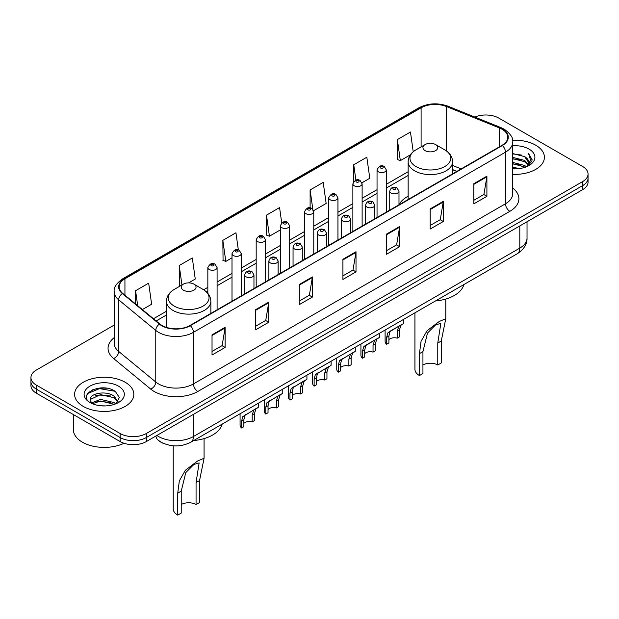 <?xml version="1.0" encoding="UTF-8"?>
<svg xmlns="http://www.w3.org/2000/svg" width="619" height="619" viewBox="0 0 619 619"><rect width="100%" height="100%" fill="white"/><g stroke="black" fill="none" stroke-linecap="round" stroke-linejoin="round"><path stroke-width="0.93" d="M408.145 196.208A32.706 18.88 0 0 0 398.992 204.727M456.791 171.424L452.566 169.714M164.089 443.645A18.508 10.685 180 0 1 158.874 440.759L158.031 440.055A12.341 8.256 129.5 0 1 155.88 436.039M106.685 388.214A24.683 14.252 0 0 0 92.239 389.931M114.221 325.076L36.374 370.023A18.508 10.685 0 0 0 30.95 377.575L30.95 385.637A18.508 10.685 0 0 0 36.374 393.197L120.14 441.556A18.508 10.685 0 0 0 146.324 441.556L582.626 189.662A18.508 10.685 0 0 0 588.05 182.102L588.05 178.071A18.508 10.685 0 0 1 582.626 185.63A18.508 10.685 0 0 0 588.05 178.071L588.05 174.04A18.508 10.685 0 0 0 582.626 166.488L498.86 118.121A18.508 10.685 0 0 0 474.827 117.061M30.95 377.575A18.508 10.685 0 0 0 36.374 385.134L120.14 433.501A18.508 10.685 0 0 0 146.324 433.501L146.324 437.532L582.626 185.63L146.324 437.532A18.508 10.685 0 0 1 120.14 437.532A18.508 10.685 0 0 0 146.324 437.532L146.324 441.556M36.374 385.134L36.374 389.165L120.14 437.532L36.374 389.165A18.508 10.685 0 0 1 30.95 381.606A18.508 10.685 0 0 0 36.374 389.165L36.374 393.197M535.729 145.202A29.619 17.1 0 0 0 512.578 140.242A29.619 17.1 0 0 1 535.729 145.202A29.619 17.1 0 0 1 544.403 157.288A29.619 17.1 0 0 0 535.729 145.202M125.162 382.24A29.619 17.1 0 0 0 92.881 378.534A29.619 17.1 0 0 0 74.597 394.326A29.619 17.1 0 0 0 83.271 406.42A29.619 17.1 0 0 0 115.552 410.126A29.619 17.1 0 0 0 133.836 394.326A29.619 17.1 0 0 0 125.162 382.24A29.619 17.1 0 0 0 92.881 378.534A29.619 17.1 0 0 0 74.597 394.326A29.619 17.1 0 0 0 83.271 406.42A29.619 17.1 0 0 0 115.552 410.126A29.619 17.1 0 0 0 133.836 394.326A29.619 17.1 0 0 0 125.162 382.24M502.001 129.201A19.746 11.397 180 0 1 507.781 137.263A19.746 11.397 180 0 1 502.001 145.326L189.956 325.486A19.746 11.397 180 0 1 159.818 323.961L122.732 293.383A19.746 11.397 180 0 1 119.158 286.845A19.746 11.397 180 0 1 124.937 278.782L421.106 107.791A19.746 11.397 180 0 1 446.4 106.514L499.363 127.924A19.746 11.397 180 0 1 502.001 129.201M502.349 129A20.241 11.684 0 0 0 499.649 127.692L446.678 106.282A20.241 11.684 0 0 0 420.758 107.59L124.589 278.581A20.241 11.684 0 0 0 122.322 293.545L159.408 324.124A20.241 11.684 0 0 0 190.304 325.687L502.349 145.527A20.241 11.684 0 0 0 502.349 129M212.031 334.856L212.031 355.004L225.115 347.452L225.115 327.296L212.031 334.856M212.031 351.43L222.113 345.611L225.068 327.969A4.937 2.847 -120 0 0 225.115 327.296M222.02 345.665L225.115 347.452M255.662 309.662L255.662 329.819L268.747 322.259L268.747 302.111L255.662 309.662M255.662 326.244L265.744 320.418L268.692 302.776A4.937 2.847 -120 0 0 268.747 302.111M265.652 320.472L268.747 322.259M299.294 284.477L299.294 304.625L312.378 297.074L312.378 276.917L299.294 284.477M299.294 301.051L309.368 295.232L312.324 277.591A4.937 2.847 -120 0 0 312.378 276.917M309.283 295.278L312.378 297.074M473.814 183.711L473.814 203.868L486.905 196.308L486.905 176.16L473.814 183.711M473.814 200.293L483.896 194.474L486.851 176.825A4.937 2.847 -120 0 0 486.905 176.16M483.803 194.521L486.905 196.308M430.182 208.905L430.182 229.053L443.274 221.501L443.274 201.345L430.182 208.905M430.182 225.478L440.264 219.66L443.219 202.018A4.937 2.847 -120 0 0 443.274 201.345M440.179 219.714L443.274 221.501M386.55 234.098L386.55 254.247L399.642 246.687L399.642 226.539L386.55 234.098M386.55 250.672L396.632 244.853L399.588 227.204A4.937 2.847 -120 0 0 399.642 226.539M396.547 244.9L399.642 246.687M342.918 259.284L342.918 279.44L356.01 271.88L356.01 251.724L342.918 259.284M342.918 275.865L353 270.039L355.956 252.397A4.937 2.847 -120 0 0 356.01 251.724M352.915 270.093L356.01 271.88M512.718 174.349A29.619 17.1 0 0 0 544.403 157.288A29.619 17.1 0 0 1 512.718 174.349M146.324 433.501L582.626 181.599A18.508 10.685 0 0 0 588.05 174.04M188.617 282.868L195.264 279.03L192.308 257.976L179.216 265.536L179.433 285.56M142.362 309.57L151.632 304.223L148.676 283.162L135.584 290.721L135.584 303.983M313.616 210.7L326.151 203.458L323.203 182.404L310.111 189.963L310.111 207.883M361.96 182.791L369.783 178.272L366.827 157.218L353.743 164.77L353.743 181.491M413.229 151.748L410.459 132.025L397.375 139.585L397.584 159.609M238.346 249.929L235.94 232.783L222.848 240.342L223.057 260.375M281.715 222.871L279.571 207.597L266.479 215.149L266.688 235.181M266.479 215.149L269.435 236.21L280.353 229.904M269.435 236.21L266.479 235.104M310.111 189.963L312.827 209.315M353.743 164.77L355.894 180.121M397.375 139.585L400.331 160.638L410.374 154.835M400.331 160.638L397.375 159.532M222.848 240.342L225.803 261.396L232.009 257.814M225.803 261.396L222.848 260.289M180.33 285.901L179.216 285.483M179.216 265.536L181.947 284.964M135.584 290.721L137.689 305.716M512.718 167.463L520.239 168.469M512.718 168.724L516.2 168.879M512.718 162.426L524.649 165.451L526.351 166.797M512.718 163.687L525.322 167.184M512.718 157.388L524.649 160.414L528.247 164.43M512.718 158.65L524.649 161.675L527.93 165.025M526.429 166.766A13.951 8.055 0 0 0 528.734 162.325A13.951 8.055 0 0 0 524.649 156.638L528.719 162.635M512.718 168.848A20.117 11.614 0 0 0 529.005 165.505A20.117 11.614 0 0 0 529.005 149.078A20.117 11.614 0 0 0 512.718 145.736M524.649 156.638L512.718 153.551M527.79 166.155L531.938 160.847L532.069 159.601L528.611 153.613L530.63 160.313L526.645 166.673M528.611 153.613L532.061 159.841M512.718 153.891L521.678 155.083M512.718 158.928L521.26 160.004M512.718 163.965L521.26 165.041M414.931 312.819L414.931 369.264A15.429 8.906 0 0 0 419.45 375.563L419.45 353.611L421.059 341.301L427.048 330.747L439.242 321.478L445.781 318.708L441.262 341.015L441.262 362.966L437.772 364.986A10.492 6.058 0 0 0 422.939 364.986M437.772 364.986L437.772 343.027L440.844 323.366L435.614 324.882L427.505 333.045L422.939 351.592L422.939 373.551L419.45 375.563M425.121 150.618A7.405 4.271 0 0 0 435.59 150.618A7.405 4.271 0 0 0 435.59 144.567L444.782 149.875A20.404 11.784 0 0 0 444.782 149.875A20.404 11.784 0 0 1 444.782 166.534A20.404 11.784 0 0 1 415.929 166.534A20.404 11.784 0 0 1 415.929 149.875C410.9 152.862 408.308 156.824 408.145 161.768A22.214 12.821 0 0 0 414.653 170.836A22.214 12.821 0 0 0 438.856 173.622A22.214 12.821 0 0 0 452.566 161.768C452.404 156.824 449.812 152.862 444.79 149.875L435.59 144.567A7.405 4.271 0 0 0 425.121 144.567A7.405 4.271 0 0 0 425.121 150.618M435.443 300.973A33.937 19.591 0 0 0 463.91 284.539M173.219 445.796L173.219 508.818A15.429 8.906 0 0 0 177.738 515.116L177.738 493.157L179.34 480.855L185.336 470.301L197.531 461.031L204.069 458.261L199.55 480.568L199.55 502.52L196.061 504.539A10.492 6.058 0 0 0 181.228 504.539M196.061 504.539L196.061 482.58L199.132 462.911L193.902 464.436L185.793 472.599L181.228 491.146L181.228 513.105L177.738 515.116M183.41 290.164A7.405 4.271 0 0 0 193.879 290.164A7.405 4.271 0 0 0 193.879 284.121L203.071 289.429A20.404 11.784 0 0 1 203.071 306.088A20.404 11.784 0 0 1 174.218 306.088A20.404 11.784 0 0 1 174.21 289.429C169.188 292.416 166.596 296.377 166.434 301.321A22.214 12.821 0 0 0 172.933 310.39A22.214 12.821 0 0 0 197.144 313.168A22.214 12.821 0 0 0 210.855 301.321C210.692 296.377 208.1 292.416 203.071 289.429L193.879 284.121A7.405 4.271 0 0 0 183.41 284.121A7.405 4.271 0 0 0 183.41 290.164M193.732 440.527A33.937 19.591 0 0 0 222.198 424.092M73.367 414.552L73.367 429.594A30.849 17.812 0 0 0 82.404 442.19A30.849 17.812 0 0 0 123.993 443.266M100.851 405.778L105.547 405.917M91.62 402.83L100.611 399.402L114.082 402.551L115.714 403.859M92.448 403.689L100.611 401.004L114.376 404.354M91.767 403.449L90.32 400.075A13.951 8.055 0 0 0 92.571 403.805M118.09 401.692L114.082 396.152C105.71 389.908 88.478 393.761 90.32 400.075L90.266 399.456M90.359 400.269L90.745 399.232L100.611 394.605L114.082 397.754L117.772 402.102M116.186 403.665L119.343 397.475L115.351 391.471C101.237 381.319 76.152 394.69 90.637 402.892L91.357 403.333M118.446 386.117A20.117 11.614 0 0 0 89.995 386.117A20.117 11.614 0 0 0 89.995 402.543A20.117 11.614 0 0 0 118.446 402.543A20.117 11.614 0 0 0 118.446 386.117M87.697 393.483L99.512 388.639L115.08 391.285M95.078 395.843L99.512 395.038L110.623 395.99M95.078 402.242L99.512 401.437L110.623 402.389M388.894 339.684A6.167 3.559 180 0 1 397.212 338.167L397.212 331.258L398.721 326.592L399.789 325.602L391.425 330.43L390.001 331.629L388.894 336.071L388.894 342.98L386.643 344.28A9.254 5.347 180 0 1 385.103 341.332L385.103 330.043M386.643 344.28L386.643 337.363L387.819 332.89L400.532 325.168M403.619 319.35L403.619 323.389L400.903 325.331L399.464 329.966L399.464 336.875L397.212 338.167M389.181 331.722L391.425 330.43L389.181 331.722M364.723 353.635A6.167 3.559 180 0 1 373.04 352.126L373.04 345.216L374.557 340.551L375.617 339.552L367.253 344.381L365.829 345.588L364.723 350.021L364.723 356.931L362.471 358.231A9.254 5.347 180 0 1 360.931 355.283L360.931 343.994M362.471 358.231L362.471 351.321L363.647 346.849L376.36 339.127M379.447 333.308L379.447 337.347L376.731 339.289L375.292 343.916L375.292 350.826L373.04 352.126M365.009 345.681L367.253 344.381L365.009 345.681M340.551 367.593A6.167 3.559 180 0 1 348.868 366.084L348.868 359.175L350.385 354.501L351.445 353.511L341.657 359.538L340.551 363.98L340.551 370.889L338.299 372.189A9.254 5.347 180 0 1 336.767 369.241L336.767 357.952M338.299 372.189L338.299 365.28L339.475 360.8L352.188 353.085M355.275 347.259L355.275 351.298L352.567 353.24L351.12 357.875L351.12 364.784L348.868 366.084M340.845 359.631L343.088 358.339L340.845 359.631M316.379 381.552A6.167 3.559 180 0 1 324.704 380.035L324.704 373.125L326.213 368.46L327.273 367.469L317.485 373.497L316.379 377.93L316.379 384.84L314.127 386.14A9.254 5.347 180 0 1 312.595 383.192L312.595 371.903M314.127 386.14L314.127 379.23L315.303 374.758L328.016 367.036M331.103 361.217L331.103 365.256L328.395 367.199L326.948 371.826L326.948 378.735L324.704 380.035M316.673 373.59L318.917 372.298L316.673 373.59M292.207 395.502A6.167 3.559 180 0 1 300.532 393.994L300.532 387.084L302.041 382.41L303.101 381.42L293.313 387.455L292.207 391.889L292.207 398.798L289.955 400.098A9.254 5.347 180 0 1 288.423 397.15L288.423 385.861M289.955 400.098L289.955 393.189L291.131 388.709L303.844 380.995M306.931 375.176L306.931 379.215L304.223 381.157L302.776 385.784L302.776 392.694L300.532 393.994M292.501 387.548L294.745 386.248L292.501 387.548M268.035 409.461A6.167 3.559 180 0 1 276.36 407.944L276.36 401.035L277.869 396.369L278.929 395.379L269.141 401.406L268.035 405.84L268.035 412.757L265.783 414.049A9.254 5.347 180 0 1 264.251 411.109L264.251 399.812M265.783 414.049L265.783 407.14L266.959 402.667L279.672 394.945M282.759 389.127L282.759 393.166L280.051 395.108L278.612 399.735L278.612 406.652L276.36 407.944M268.329 401.499L270.573 400.207L268.329 401.499M243.863 423.411A6.167 3.559 180 0 1 252.188 421.903L252.188 414.993L253.697 410.327L254.765 409.329L244.969 415.364L243.863 419.798L243.863 426.708L241.611 428.008A9.254 5.347 180 0 1 240.079 425.06L240.079 413.771M241.611 428.008L241.611 421.098L242.787 416.618L255.5 408.904M258.587 403.085L258.587 407.124L255.879 409.066L254.44 413.693L254.44 420.603L252.188 421.903M244.157 415.457L246.401 414.157L244.157 415.457M156.878 435.466A24.683 14.252 0 0 0 158.541 436.519A24.683 14.252 0 0 0 193.445 436.519L519.798 248.103A24.683 14.252 0 0 0 527.032 238.029C527.21 244.149 523.945 249.387 517.244 253.751L190.884 442.175A12.341 7.126 60 0 0 193.445 436.519L193.445 414.351M519.798 225.935L519.798 248.103A12.341 7.126 60 0 1 517.244 253.751M582.626 189.662L582.626 181.599M120.14 441.556L120.14 433.501M512.718 188.044A30.849 17.812 180 0 1 509.855 211.327L197.809 391.479A6.167 3.559 60 0 1 193.445 383.927L505.491 203.767A24.683 14.252 0 0 0 512.718 193.693L512.718 142.099A24.683 14.252 180 0 1 505.491 152.173A6.167 3.559 -120 0 0 502.349 145.527M197.809 391.479A30.849 17.812 180 0 1 154.177 391.479A30.849 17.812 180 0 1 150.719 389.103L113.633 358.525A30.849 17.812 180 0 1 114.221 337.618M158.541 383.927A24.683 14.252 0 0 0 193.445 383.927L193.445 332.333A24.683 14.252 180 0 1 155.771 330.43L118.686 299.851A24.683 14.252 180 0 1 114.221 291.681L114.221 343.266A24.683 14.252 0 0 0 118.686 351.445L155.771 382.024A24.683 14.252 0 0 0 158.541 383.927M512.718 142.099C513.538 138.246 510.706 133.944 504.214 129.201L500.964 127.622A6.167 2.886 112 0 0 499.649 127.692M500.964 127.622L448.001 106.213C437.78 102.599 428.077 103.118 418.893 107.791A6.167 3.559 60 0 1 420.758 107.59M124.589 278.581A6.167 3.559 -120 0 0 122.724 278.782C116.326 283.386 113.486 287.68 114.221 291.681M122.322 293.545A6.167 4.124 129.5 0 0 118.686 299.851L118.686 351.445A6.167 4.124 -50.5 0 1 113.633 358.525M448.001 106.213A6.167 2.886 112 0 0 446.678 106.282M159.408 324.124A6.167 4.124 129.5 0 0 155.771 330.43L155.771 382.024A6.167 4.124 -50.5 0 1 150.719 389.103M190.304 325.687A6.167 3.559 60 0 1 193.445 332.333L505.491 152.173L505.491 203.767A6.167 3.559 60 0 0 509.855 211.327M124.937 278.782L124.937 295.209M499.363 127.924L499.363 146.85M446.4 106.514L446.4 150.912M461.155 168.91L452.566 165.435M421.106 107.791L421.106 146.889M408.145 171.703L386.295 184.315M377.041 189.662L362.123 198.273M352.869 203.62L337.951 212.232M328.697 217.571L313.779 226.183M304.525 231.529L289.607 240.141M280.353 245.48L265.435 254.092M256.181 259.438L241.263 268.05M232.009 273.389L217.091 282.001M207.837 287.348L203.643 289.769M166.434 311.256L153.473 318.731M342.918 259.926L355.956 252.397M386.55 234.733L399.588 227.204M430.182 209.547L443.219 202.018M473.814 184.354L486.851 176.825M299.294 285.111L312.324 277.591M255.662 310.305L268.692 302.776M212.031 335.49L225.068 327.969M422.939 351.592L419.45 353.611M441.262 341.015L437.772 343.027M181.228 491.146L177.738 493.157M199.55 480.568L196.061 482.58M391.092 193.082A4.627 2.669 180 0 1 389.73 191.194C390.914 187.402 393.336 186.296 396.996 187.897L398.992 191.194A4.627 2.669 180 0 1 396.129 193.662A4.627 2.669 180 0 1 391.092 193.082M395.456 188.044A1.54 0.89 0 0 0 393.274 188.044A1.54 0.89 0 0 0 393.274 189.306A1.54 0.89 0 0 0 395.456 189.306A1.54 0.89 0 0 0 395.456 188.044M399.789 325.602L402.033 324.302M397.212 331.258L399.464 329.966M386.643 337.363L388.894 336.071M366.92 207.04A4.627 2.669 180 0 1 365.566 205.152C366.742 201.353 369.164 200.254 372.824 201.848L374.82 205.152A4.627 2.669 180 0 1 371.965 207.62A4.627 2.669 180 0 1 366.92 207.04M371.284 202.003A1.54 0.89 0 0 0 369.102 202.003A1.54 0.89 0 0 0 369.102 203.264A1.54 0.89 0 0 0 371.284 203.264A1.54 0.89 0 0 0 371.284 202.003M375.617 339.552L377.861 338.26M373.04 345.216L375.292 343.916M362.471 351.321L364.723 350.021M342.748 220.998A4.627 2.669 180 0 1 341.394 219.103C342.57 215.311 344.992 214.205 348.652 215.807L350.648 219.103A4.627 2.669 180 0 1 347.793 221.571A4.627 2.669 180 0 1 342.748 220.998M347.112 215.954A1.54 0.89 0 0 0 344.93 215.954A1.54 0.89 0 0 0 344.93 217.215A1.54 0.89 0 0 0 347.112 217.215A1.54 0.89 0 0 0 347.112 215.954M351.445 353.511L353.689 352.219M348.868 359.175L351.12 357.875M338.299 365.28L340.551 363.98M318.576 234.949A4.627 2.669 180 0 1 317.222 233.061C318.406 229.262 320.82 228.163 324.48 229.757L326.476 233.061A4.627 2.669 180 0 1 323.621 235.529A4.627 2.669 180 0 1 318.576 234.949M322.94 229.912A1.54 0.89 0 0 0 320.758 229.912A1.54 0.89 0 0 0 320.758 231.173A1.54 0.89 0 0 0 322.94 231.173A1.54 0.89 0 0 0 322.94 229.912M327.273 367.469L329.517 366.169M324.704 373.125L326.948 371.826M314.127 379.23L316.379 377.93M294.404 248.908A4.627 2.669 180 0 1 293.05 247.02C294.234 243.221 296.648 242.122 300.308 243.716L302.304 247.02A4.627 2.669 180 0 1 299.449 249.488A4.627 2.669 180 0 1 294.404 248.908M298.768 243.871A1.54 0.89 0 0 0 296.586 243.871A1.54 0.89 0 0 0 296.586 245.124A1.54 0.89 0 0 0 298.768 245.124A1.54 0.89 0 0 0 298.768 243.871M303.101 381.42L305.345 380.128M300.532 387.084L302.776 385.784M289.955 393.189L292.207 391.889M270.232 262.858A4.627 2.669 180 0 1 268.878 260.97C270.062 257.171 272.484 256.073 276.136 257.666L278.132 260.97A4.627 2.669 180 0 1 275.277 263.439A4.627 2.669 180 0 1 270.232 262.858M274.596 257.821A1.54 0.89 0 0 0 272.414 257.821A1.54 0.89 0 0 0 272.414 259.082A1.54 0.89 0 0 0 274.596 259.082A1.54 0.89 0 0 0 274.596 257.821M278.929 395.379L281.173 394.079M276.36 401.035L278.612 399.735M265.783 407.14L268.035 405.84M246.06 276.817A4.627 2.669 180 0 1 244.706 274.929C245.89 271.13 248.312 270.031 251.964 271.625L253.96 274.929A4.627 2.669 180 0 1 251.105 277.397A4.627 2.669 180 0 1 246.06 276.817M250.424 271.78A1.54 0.89 0 0 0 248.242 271.78A1.54 0.89 0 0 0 248.242 273.041A1.54 0.89 0 0 0 250.424 273.041A1.54 0.89 0 0 0 250.424 271.78M254.765 409.329L257.001 408.037M252.188 414.993L254.44 413.693M241.611 421.098L243.863 419.798M386.295 212.124L386.295 169.908A4.627 2.669 180 0 1 383.44 172.376A4.627 2.669 180 0 1 378.395 171.796A4.627 2.669 180 0 1 377.041 169.908L377.041 217.47M380.577 168.02A1.54 0.89 0 0 0 382.759 168.02A1.54 0.89 0 0 0 382.759 166.759A1.54 0.89 0 0 0 380.577 166.759A1.54 0.89 0 0 0 380.577 168.02M362.123 226.082L362.123 183.866A4.627 2.669 180 0 1 359.268 186.334A4.627 2.669 180 0 1 354.223 185.754A4.627 2.669 180 0 1 352.869 183.866L352.869 231.429M356.405 181.978A1.54 0.89 0 0 0 358.587 181.978A1.54 0.89 0 0 0 358.587 180.717A1.54 0.89 0 0 0 356.405 180.717A1.54 0.89 0 0 0 356.405 181.978M337.951 240.04L337.951 197.817A4.627 2.669 180 0 1 335.096 200.285A4.627 2.669 180 0 1 330.051 199.713A4.627 2.669 180 0 1 328.697 197.817L328.697 245.379M332.233 195.929A1.54 0.89 0 0 0 334.415 195.929A1.54 0.89 0 0 0 334.415 194.675A1.54 0.89 0 0 0 332.233 194.675A1.54 0.89 0 0 0 332.233 195.929M313.779 253.991L313.779 211.775A4.627 2.669 180 0 1 310.924 214.244A4.627 2.669 180 0 1 305.879 213.663A4.627 2.669 180 0 1 304.525 211.775L304.525 259.338M308.061 209.887A1.54 0.89 0 0 0 310.243 209.887A1.54 0.89 0 0 0 310.243 208.626A1.54 0.89 0 0 0 308.061 208.626A1.54 0.89 0 0 0 308.061 209.887M289.607 267.95L289.607 225.734A4.627 2.669 180 0 1 286.752 228.202A4.627 2.669 180 0 1 281.707 227.622A4.627 2.669 180 0 1 280.353 225.734L280.353 273.288M283.889 223.838A1.54 0.89 0 0 0 286.071 223.838A1.54 0.89 0 0 0 286.071 222.585A1.54 0.89 0 0 0 283.889 222.585A1.54 0.89 0 0 0 283.889 223.838M265.435 281.9L265.435 239.685A4.627 2.669 180 0 1 262.58 242.153A4.627 2.669 180 0 1 257.535 241.572A4.627 2.669 180 0 1 256.181 239.685L256.181 287.247M259.717 237.797A1.54 0.89 0 0 0 261.899 237.797A1.54 0.89 0 0 0 261.899 236.535A1.54 0.89 0 0 0 259.717 236.535A1.54 0.89 0 0 0 259.717 237.797M241.263 295.859L241.263 253.643A4.627 2.669 180 0 1 238.408 256.111A4.627 2.669 180 0 1 233.363 255.531A4.627 2.669 180 0 1 232.009 253.643L232.009 301.205M235.545 251.755A1.54 0.89 0 0 0 237.727 251.755A1.54 0.89 0 0 0 237.727 250.494A1.54 0.89 0 0 0 235.545 250.494A1.54 0.89 0 0 0 235.545 251.755M217.091 309.81L217.091 267.594A4.627 2.669 180 0 1 214.236 270.062A4.627 2.669 180 0 1 209.191 269.489A4.627 2.669 180 0 1 207.837 267.594L207.837 293.352M211.373 265.706A1.54 0.89 0 0 0 213.555 265.706A1.54 0.89 0 0 0 213.555 264.445A1.54 0.89 0 0 0 211.373 264.445A1.54 0.89 0 0 0 211.373 265.706M190.884 442.175C180.957 447.158 171.022 447.158 161.095 442.175L158.031 440.055M527.032 238.029L527.032 221.757M418.893 107.791L122.724 278.782M408.145 175.456L386.295 188.075M377.041 193.414L362.123 202.026M352.869 207.373L337.951 215.985M328.697 221.331L313.779 229.943M304.525 235.282L289.607 243.894M280.353 249.24L265.435 257.852M256.181 263.191L241.263 271.803M232.009 277.15L217.091 285.761M207.837 291.108L206.46 291.905M166.434 315.009L156.158 320.944M456.923 171.347L452.566 169.591M445.781 318.708L445.781 299.054M452.566 173.862L452.566 161.768M408.145 199.511L408.145 161.768M425.121 144.567L415.929 149.875M204.069 458.261L204.069 438.608M210.855 313.415L210.855 301.321M166.434 327.397L166.434 301.321M183.41 284.121L174.21 289.429M389.73 210.143L389.73 191.194M398.992 204.796L398.992 191.194M365.566 224.093L365.566 205.152M374.82 218.755L374.82 205.152M341.394 238.052L341.394 219.103M350.648 232.705L350.648 219.103M317.222 252.003L317.222 233.061M326.476 246.664L326.476 233.061M293.05 265.961L293.05 247.02M302.304 260.614L302.304 247.02M268.878 279.92L268.878 260.97M278.132 274.573L278.132 260.97M244.706 293.87L244.706 274.929M253.96 288.531L253.96 274.929M386.295 169.908L384.298 166.612C381.613 164.669 379.192 165.768 377.041 169.908M362.123 183.866L360.126 180.562C357.442 178.628 355.02 179.727 352.869 183.866M337.951 197.817L335.955 194.521C333.27 192.579 330.848 193.677 328.697 197.817M313.779 211.775L311.783 208.471C309.098 206.537 306.676 207.636 304.525 211.775M289.607 225.734L287.611 222.43C284.926 220.488 282.512 221.594 280.353 225.734M265.435 239.685L263.439 236.388C260.754 234.446 258.34 235.545 256.181 239.685M241.263 253.643L239.267 250.339C236.582 248.405 234.168 249.503 232.009 253.643M217.091 267.594L215.095 264.298C212.418 262.355 209.996 263.454 207.837 267.594"/></g></svg>
